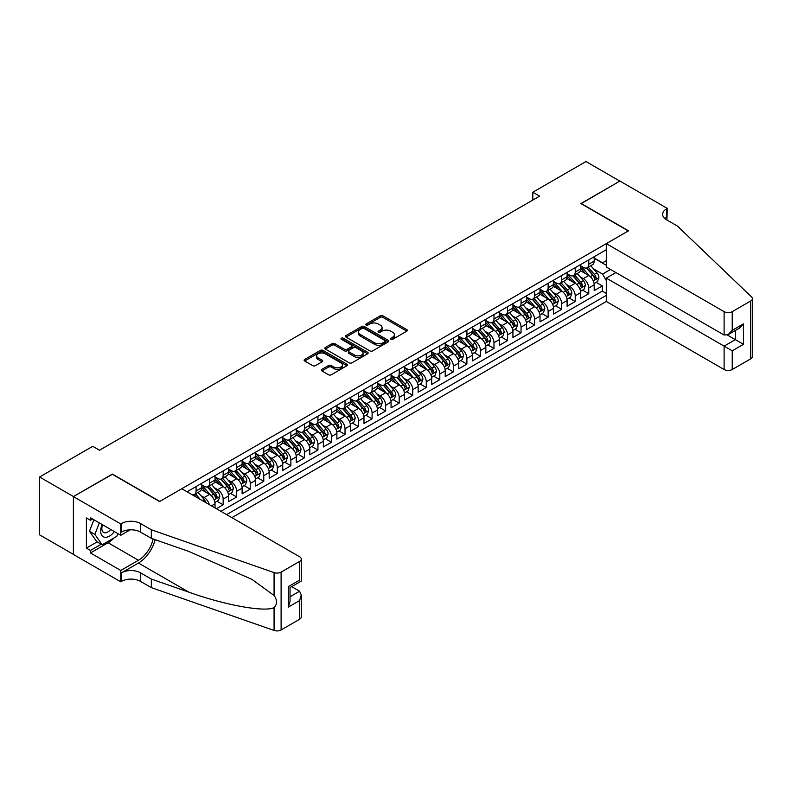 <?xml version="1.0" encoding="UTF-8"?>
<svg xmlns="http://www.w3.org/2000/svg" width="792" height="792" viewBox="0 0 792 792"><rect width="100%" height="100%" fill="white"/><g stroke="black" fill="none" stroke-linecap="round" stroke-linejoin="round"><path stroke-width="1.19" d="M390.832 339.313A1.317 0.762 0 0 0 392.693 339.313L406.811 331.155A1.881 1.089 0 0 0 407.365 330.393A1.881 1.089 0 0 0 406.811 329.62L382.892 315.81A1.881 1.089 0 0 0 380.229 315.81L366.112 323.968A1.317 0.762 0 0 0 365.726 324.502A1.317 0.762 0 0 0 366.112 325.037A1.317 0.762 0 0 0 367.963 325.037L369.795 323.978A6.019 3.475 0 0 1 378.299 323.978L380.299 325.136A6.019 3.475 0 0 1 382.061 327.591A6.019 3.475 0 0 1 380.299 330.046L378.467 331.096A1.317 0.762 0 0 0 378.081 331.64A1.317 0.762 0 0 0 378.467 332.175A1.317 0.762 0 0 0 380.328 332.175L382.16 331.115A6.019 3.475 0 0 1 390.664 331.115L392.654 332.274A6.019 3.475 0 0 1 394.416 334.729A6.019 3.475 0 0 1 392.654 337.184L390.832 338.233A1.317 0.762 0 0 0 390.446 338.778A1.317 0.762 0 0 0 390.832 339.313L390.832 338.233M321.879 369.369A1.881 1.089 0 0 0 321.324 370.141A1.881 1.089 0 0 0 321.879 370.903L328.591 374.784A1.881 1.089 0 0 0 331.254 374.784L346.936 365.726A1.881 1.089 0 0 0 347.48 364.963A1.881 1.089 0 0 0 346.936 364.191L323.007 350.381A1.881 1.089 0 0 0 320.354 350.381L304.663 359.439A1.881 1.089 0 0 0 304.118 360.202A1.881 1.089 0 0 0 304.663 360.974L312.771 365.647A1.881 1.089 0 0 0 315.434 365.647L322.146 361.776A1.881 1.089 0 0 0 322.7 361.003A1.881 1.089 0 0 0 322.146 360.241L318.127 357.915A5.029 2.901 0 0 1 316.651 355.865A5.029 2.901 0 0 1 319.76 353.183A5.029 2.901 0 0 1 325.235 353.816L340.986 362.904A5.029 2.901 0 0 1 342.461 364.963A5.029 2.901 0 0 1 339.352 367.646A5.029 2.901 0 0 1 333.877 367.013L331.254 365.498A1.881 1.089 0 0 0 328.591 365.498L321.879 369.369L321.879 370.903L328.591 367.062L328.591 365.498M112.385 474.299L73.458 496.544L39.6 477.002L39.6 534.857L73.389 554.36M112.385 474.071L159.776 501.435L628.303 230.927L580.912 203.564L619.839 181.091L585.991 161.548L532.838 192.228L532.838 200.049M39.6 477.002L92.753 446.312L99.525 450.222L539.609 196.139L532.838 192.228M369.933 350.915A1.881 1.089 0 0 0 372.587 350.915L388.268 341.867A1.881 1.089 0 0 0 388.822 341.095A1.881 1.089 0 0 0 388.268 340.322L364.35 326.512A1.881 1.089 0 0 0 361.687 326.512L346.005 335.57A1.881 1.089 0 0 0 345.451 336.333A1.881 1.089 0 0 0 346.005 337.105L369.933 350.915M341.946 339.6A1.317 0.762 0 0 1 343.282 339.778L343.282 338.214L367.607 352.262A1.881 1.089 0 0 1 368.151 353.024A1.881 1.089 0 0 1 367.607 353.796L351.915 362.855A1.881 1.089 0 0 1 349.262 362.855L325.334 349.034L325.334 347.5A1.881 1.089 0 0 0 324.789 348.272A1.881 1.089 0 0 0 325.334 349.034M325.334 347.5L332.046 343.629A1.881 1.089 0 0 1 334.709 343.629L344.411 349.232A1.881 1.089 0 0 0 347.064 349.232L351.519 346.658A1.881 1.089 0 0 0 352.074 345.886A1.881 1.089 0 0 0 351.519 345.124L341.421 339.293A1.317 0.762 0 0 1 341.035 338.758A1.317 0.762 0 0 1 341.847 338.055A1.317 0.762 0 0 1 343.282 338.214M216.384 508.702L223.156 504.791L216.988 501.237M214.335 487.743L217.731 489.703A7.663 4.425 60 0 1 223.156 499.089L228.571 495.96L228.571 501.663L236.689 496.98L230.531 493.416M227.878 479.922L231.274 481.892A7.663 4.425 60 0 1 236.689 491.268L242.105 488.139L242.105 493.852L250.232 489.159L244.075 485.605M241.421 472.111L244.817 474.071A7.663 4.425 60 0 1 250.232 483.447L255.648 480.328L255.648 486.031L263.776 481.338L257.618 477.784M254.955 464.29L258.36 466.25A7.663 4.425 60 0 1 263.776 475.636L269.191 472.507L269.191 478.21L277.319 473.527L271.151 469.963M268.498 456.469L271.903 458.429A7.663 4.425 60 0 1 277.319 467.815L282.734 464.686L282.734 470.398L290.862 465.706L284.694 462.152M282.041 448.648L285.437 450.618A7.663 4.425 60 0 1 290.862 459.994L296.277 456.875L296.277 462.577L304.395 457.885L298.238 454.331M295.584 440.837L298.98 442.797A7.663 4.425 60 0 1 304.395 452.183L309.811 449.054L309.811 454.757L317.938 450.064L311.781 446.51M309.127 433.016L312.523 434.976A7.663 4.425 60 0 1 317.938 444.362L323.354 441.233L323.354 446.945L331.482 442.253L325.324 438.689M322.661 425.195L326.066 427.165A7.663 4.425 60 0 1 331.482 436.541L336.897 433.412L336.897 439.124L345.025 434.432L338.857 430.878M336.204 417.384L339.61 419.344A7.663 4.425 60 0 1 345.025 428.729L350.44 425.601L350.44 431.303L358.568 426.611L352.4 423.057M349.747 409.563L353.143 411.523A7.663 4.425 60 0 1 358.568 420.908L363.983 417.78L363.983 423.492L372.101 418.8L365.944 415.236M363.29 401.742L366.686 403.712A7.663 4.425 60 0 1 372.101 413.087L377.517 409.959L377.517 415.671L385.645 410.979L379.487 407.425M376.834 393.931L380.229 395.891A7.663 4.425 60 0 1 385.645 405.276L391.06 402.148L391.06 407.85L399.188 403.158L393.03 399.604M390.367 386.11L393.772 388.07A7.663 4.425 60 0 1 399.188 397.455L404.603 394.327L404.603 400.029L412.731 395.347L406.563 391.783M403.91 378.289L407.316 380.259A7.663 4.425 60 0 1 412.731 389.634L418.146 386.506L418.146 392.218L426.274 387.526L420.107 383.971M417.453 370.478L420.849 372.438A7.663 4.425 60 0 1 426.274 381.813L431.69 378.695L431.69 384.397L439.808 379.705L433.65 376.15M430.997 362.657L434.392 364.617A7.663 4.425 60 0 1 439.808 374.002L445.223 370.874L445.223 376.576L453.351 371.893L447.193 368.329M444.54 354.836L447.935 356.796A7.663 4.425 60 0 1 453.351 366.181L458.766 363.053L458.766 368.765L466.894 364.072L460.736 360.518M458.073 347.015L461.479 348.985A7.663 4.425 60 0 1 466.894 358.36L472.309 355.242L472.309 360.944L480.437 356.252L474.269 352.697M471.616 339.204L475.022 341.164A7.663 4.425 60 0 1 480.437 350.549L485.852 347.421L485.852 353.123L493.98 348.43L487.813 344.876M485.159 331.383L488.555 333.343A7.663 4.425 60 0 1 493.98 342.728L499.396 339.6L499.396 345.312L507.514 340.619L501.356 337.055M498.703 323.562L502.098 325.532A7.663 4.425 60 0 1 507.514 334.907L512.929 331.779L512.929 337.491L521.057 332.798L514.899 329.244M512.246 315.751L515.642 317.711A7.663 4.425 60 0 1 521.057 327.096L526.472 323.968L526.472 329.67L534.6 324.977L528.442 321.423M525.779 307.93L529.185 309.89A7.663 4.425 60 0 1 534.6 319.275L540.015 316.147L540.015 321.859L548.143 317.166L541.976 313.602M539.322 300.109L542.728 302.079A7.663 4.425 60 0 1 548.143 311.454L553.558 308.326L553.558 314.038L561.686 309.345L555.519 305.791M552.865 292.298L556.261 294.258A7.663 4.425 60 0 1 561.686 303.643L567.102 300.514L567.102 306.217L575.22 301.524L569.062 297.97M566.409 284.477L569.804 286.437A7.663 4.425 60 0 1 575.22 295.822L580.635 292.693L580.635 298.396L588.763 293.713L588.763 288.001A7.663 4.425 -120 0 0 583.348 278.626L579.952 276.655M582.605 290.149L588.763 293.713M215.028 507.919L215.028 503.781A7.663 4.425 -120 0 0 209.613 494.396L201.237 489.565M209.296 504.613A7.663 4.425 60 0 0 204.197 497.524L200.792 495.564M228.571 495.96A7.663 4.425 -120 0 0 223.156 486.575L214.78 481.744M242.105 488.139A7.663 4.425 -120 0 0 236.689 478.764L228.314 473.923M255.648 480.328A7.663 4.425 -120 0 0 250.232 470.943L241.857 466.112M269.191 472.507A7.663 4.425 -120 0 0 263.776 463.122L255.4 458.291M282.734 464.686A7.663 4.425 -120 0 0 277.319 455.311L268.943 450.47M296.277 456.875A7.663 4.425 -120 0 0 290.862 447.49L282.487 442.659M309.811 449.054A7.663 4.425 -120 0 0 304.395 439.669L296.02 434.838M323.354 441.233A7.663 4.425 -120 0 0 317.938 431.848L309.563 427.017M336.897 433.412A7.663 4.425 -120 0 0 331.482 424.037L323.106 419.196M350.44 425.601A7.663 4.425 -120 0 0 345.025 416.216L336.649 411.385M363.983 417.78A7.663 4.425 -120 0 0 358.568 408.395L350.193 403.564M377.517 409.959A7.663 4.425 -120 0 0 372.101 400.584L363.726 395.743M391.06 402.148A7.663 4.425 -120 0 0 385.645 392.763L377.269 387.932M404.603 394.327A7.663 4.425 -120 0 0 399.188 384.942L390.812 380.111M418.146 386.506A7.663 4.425 -120 0 0 412.731 377.131L404.356 372.29M431.69 378.695A7.663 4.425 -120 0 0 426.274 369.31L417.899 364.478M445.223 370.874A7.663 4.425 -120 0 0 439.808 361.489L431.432 356.657M458.766 363.053A7.663 4.425 -120 0 0 453.351 353.678L444.975 348.836M472.309 355.242A7.663 4.425 -120 0 0 466.894 345.857L458.518 341.025M485.852 347.421A7.663 4.425 -120 0 0 480.437 338.036L472.062 333.204M499.396 339.6A7.663 4.425 -120 0 0 493.98 330.214L485.605 325.383M512.929 331.779A7.663 4.425 -120 0 0 507.514 322.403L499.138 317.562M526.472 323.968A7.663 4.425 -120 0 0 521.057 314.582L512.681 309.751M540.015 316.147A7.663 4.425 -120 0 0 534.6 306.761L526.225 301.93M553.558 308.326A7.663 4.425 -120 0 0 548.143 298.95L539.768 294.109M567.102 300.514A7.663 4.425 -120 0 0 561.686 291.129L553.311 286.298M580.635 292.693A7.663 4.425 -120 0 0 575.22 283.308L566.844 278.477M231.888 517.651L606.296 301.485L724.106 369.508L724.106 346.134L735.352 339.639L735.352 330.482M226.601 514.602L606.296 295.386M606.296 249.737L187.06 491.773M201.485 484.704L204.197 486.268A7.663 4.425 60 0 0 208.019 486.644L213.444 483.516A7.663 4.425 -120 0 0 215.028 480.011L215.028 475.636M215.028 476.883L217.731 478.447A7.663 4.425 60 0 0 221.562 478.823L226.977 475.695A7.663 4.425 -120 0 0 228.571 472.19L228.571 467.815M228.571 469.062L231.274 470.626A7.663 4.425 60 0 0 235.105 471.012L240.52 467.884A7.663 4.425 -120 0 0 242.105 464.379L242.105 459.994M242.105 461.251L244.817 462.815A7.663 4.425 60 0 0 248.648 463.191L254.064 460.063A7.663 4.425 -120 0 0 255.648 456.558L255.648 452.183M255.648 453.43L258.36 454.994A7.663 4.425 60 0 0 262.192 455.37L267.607 452.242A7.663 4.425 -120 0 0 269.191 448.737L269.191 444.362M269.191 445.609L271.903 447.173A7.663 4.425 60 0 0 275.725 447.559L281.15 444.431A7.663 4.425 -120 0 0 282.734 440.926L282.734 436.541M282.734 437.798L285.437 439.362A7.663 4.425 60 0 0 289.268 439.738L294.683 436.61A7.663 4.425 -120 0 0 296.277 433.105L296.277 428.729M296.277 429.977L298.98 431.541A7.663 4.425 60 0 0 302.811 431.917L308.227 428.789A7.663 4.425 -120 0 0 309.811 425.284L309.811 420.908M309.811 422.156L312.523 423.72A7.663 4.425 60 0 0 316.355 424.106L321.77 420.978A7.663 4.425 -120 0 0 323.354 417.463L323.354 413.087M323.354 414.345L326.066 415.899A7.663 4.425 60 0 0 329.898 416.285L335.313 413.157A7.663 4.425 -120 0 0 336.897 409.652L336.897 405.266M336.897 406.524L339.61 408.088A7.663 4.425 60 0 0 343.431 408.464L348.856 405.336A7.663 4.425 -120 0 0 350.44 401.831L350.44 397.455M350.44 398.703L353.143 400.267A7.663 4.425 60 0 0 356.974 400.643L362.389 397.525A7.663 4.425 -120 0 0 363.983 394.01L363.983 389.634M363.983 390.882L366.686 392.446A7.663 4.425 60 0 0 370.517 392.832L375.933 389.704A7.663 4.425 -120 0 0 377.517 386.199L377.517 381.813M377.517 383.071L380.229 384.635A7.663 4.425 60 0 0 384.061 385.011L389.476 381.883A7.663 4.425 -120 0 0 391.06 378.378L391.06 374.002M391.06 375.25L393.772 376.814A7.663 4.425 60 0 0 397.604 377.19L403.019 374.062A7.663 4.425 -120 0 0 404.603 370.557L404.603 366.181M404.603 367.429L407.316 368.993A7.663 4.425 60 0 0 411.137 369.379L416.562 366.25A7.663 4.425 -120 0 0 418.146 362.746L418.146 358.36M418.146 359.618L420.849 361.182A7.663 4.425 60 0 0 424.68 361.558L430.096 358.43A7.663 4.425 -120 0 0 431.69 354.925L431.69 350.549M431.69 351.797L434.392 353.361A7.663 4.425 60 0 0 438.224 353.737L443.639 350.608A7.663 4.425 -120 0 0 445.223 347.104L445.223 342.728M445.223 343.976L447.935 345.54A7.663 4.425 60 0 0 451.767 345.926L457.182 342.797A7.663 4.425 -120 0 0 458.766 339.293L458.766 334.907M458.766 336.164L461.479 337.729A7.663 4.425 60 0 0 465.31 338.105L470.725 334.976A7.663 4.425 -120 0 0 472.309 331.472L472.309 327.096M472.309 328.343L475.022 329.908A7.663 4.425 60 0 0 478.843 330.284L484.268 327.155A7.663 4.425 -120 0 0 485.852 323.651L485.852 319.275M485.852 320.522L488.555 322.087A7.663 4.425 60 0 0 492.386 322.473L497.802 319.344A7.663 4.425 -120 0 0 499.396 315.83L499.396 311.454M499.396 312.711L502.098 314.275A7.663 4.425 60 0 0 505.93 314.652L511.345 311.523A7.663 4.425 -120 0 0 512.929 308.019L512.929 303.633M512.929 304.89L515.642 306.454A7.663 4.425 60 0 0 519.473 306.831L524.888 303.702A7.663 4.425 -120 0 0 526.472 300.198L526.472 295.822M526.472 297.069L529.185 298.633A7.663 4.425 60 0 0 533.016 299.01L538.431 295.891A7.663 4.425 -120 0 0 540.015 292.377L540.015 288.001M540.015 289.248L542.728 290.812A7.663 4.425 60 0 0 546.549 291.199L551.974 288.07A7.663 4.425 -120 0 0 553.558 284.566L553.558 280.18M553.558 281.437L556.261 283.001A7.663 4.425 60 0 0 560.092 283.378L565.508 280.249A7.663 4.425 -120 0 0 567.102 276.745L567.102 272.369M567.102 273.616L569.804 275.18A7.663 4.425 60 0 0 573.636 275.557L579.051 272.428A7.663 4.425 -120 0 0 580.635 268.924L580.635 264.548M220.918 511.325L602.306 291.129L602.306 285.892L594.178 290.585L594.178 284.873A7.663 4.425 -120 0 0 588.763 275.497L580.388 270.656M580.635 265.795L583.348 267.359A7.663 4.425 -120 0 0 587.179 267.745A7.663 4.425 -120 0 0 588.763 264.231L588.763 259.855M587.179 267.745L592.594 264.617A7.663 4.425 -120 0 0 594.178 261.113L594.178 256.727M187.942 492.287L187.942 491.268M196.07 486.575L196.07 490.961A7.663 4.425 60 0 1 194.485 494.465A7.663 4.425 60 0 1 192.119 494.693M194.485 494.465L199.901 491.337A7.663 4.425 -120 0 0 201.485 487.832L201.485 483.447M209.613 478.764L209.613 483.14A7.663 4.425 60 0 1 208.019 486.644M223.156 470.943L223.156 475.319A7.663 4.425 60 0 1 221.562 478.823M236.689 463.122L236.689 467.498A7.663 4.425 60 0 1 235.105 471.012M250.232 455.311L250.232 459.687A7.663 4.425 60 0 1 248.648 463.191M263.776 447.49L263.776 451.866A7.663 4.425 60 0 1 262.192 455.37M277.319 439.669L277.319 444.045A7.663 4.425 60 0 1 275.725 447.559M290.862 431.848L290.862 436.234A7.663 4.425 60 0 1 289.268 439.738M304.395 424.037L304.395 428.413A7.663 4.425 60 0 1 302.811 431.917M317.938 416.216L317.938 420.592A7.663 4.425 60 0 1 316.355 424.106M331.482 408.395L331.482 412.78A7.663 4.425 60 0 1 329.898 416.285M345.025 400.584L345.025 404.959A7.663 4.425 60 0 1 343.431 408.464M358.568 392.763L358.568 397.138A7.663 4.425 60 0 1 356.974 400.643M372.101 384.942L372.101 389.327A7.663 4.425 60 0 1 370.517 392.832M385.645 377.131L385.645 381.506A7.663 4.425 60 0 1 384.061 385.011M399.188 369.31L399.188 373.685A7.663 4.425 60 0 1 397.604 377.19M412.731 361.489L412.731 365.864A7.663 4.425 60 0 1 411.137 369.379M426.274 353.678L426.274 358.053A7.663 4.425 60 0 1 424.68 361.558M439.808 345.857L439.808 350.232A7.663 4.425 60 0 1 438.224 353.737M453.351 338.036L453.351 342.411A7.663 4.425 60 0 1 451.767 345.926M466.894 330.214L466.894 334.6A7.663 4.425 60 0 1 465.31 338.105M480.437 322.403L480.437 326.779A7.663 4.425 60 0 1 478.843 330.284M493.98 314.582L493.98 318.958A7.663 4.425 60 0 1 492.386 322.473M507.514 306.761L507.514 311.147A7.663 4.425 60 0 1 505.93 314.652M521.057 298.95L521.057 303.326A7.663 4.425 60 0 1 519.473 306.831M534.6 291.129L534.6 295.505A7.663 4.425 60 0 1 533.016 299.01M548.143 283.308L548.143 287.694A7.663 4.425 60 0 1 546.549 291.199M561.686 275.497L561.686 279.873A7.663 4.425 60 0 1 560.092 283.378M575.22 267.676L575.22 272.052A7.663 4.425 60 0 1 573.636 275.557M575.22 295.822L575.22 301.524M561.686 303.643L561.686 309.345M548.143 311.454L548.143 317.166M534.6 319.275L534.6 324.977M521.057 327.096L521.057 332.798M507.514 334.907L507.514 340.619M493.98 342.728L493.98 348.43M480.437 350.549L480.437 356.252M466.894 358.36L466.894 364.072M453.351 366.181L453.351 371.893M439.808 374.002L439.808 379.705M426.274 381.813L426.274 387.526M412.731 389.634L412.731 395.347M399.188 397.455L399.188 403.158M385.645 405.276L385.645 410.979M372.101 413.087L372.101 418.8M358.568 420.908L358.568 426.611M345.025 428.729L345.025 434.432M331.482 436.541L331.482 442.253M317.938 444.362L317.938 450.064M304.395 452.183L304.395 457.885M290.862 459.994L290.862 465.706M277.319 467.815L277.319 473.527M263.776 475.636L263.776 481.338M250.232 483.447L250.232 489.159M236.689 491.268L236.689 496.98M223.156 499.089L223.156 504.791M606.296 280.536L602.573 274.082L593.485 268.844M602.573 274.082L610.563 269.478M594.178 258.291L606.296 265.29M594.178 257.984L602.573 262.825L606.296 260.677M596.148 282.338L602.306 285.892M602.306 291.129L606.296 293.436M391.357 339.501L392.654 338.748A6.019 3.475 0 0 0 394.416 336.293L394.416 334.729M382.061 327.591L382.061 329.155A6.019 3.475 0 0 1 380.299 331.61L378.992 332.363M406.811 329.62L406.811 331.155L382.892 317.374A1.881 1.089 0 0 0 380.229 317.374L366.637 325.225M388.248 341.877L364.35 328.076A1.881 1.089 0 0 0 361.687 328.076L346.025 337.115L346.005 335.57M384.952 341.629A1.317 0.762 0 0 0 385.338 341.095A1.317 0.762 0 0 0 384.952 340.56L363.944 328.433A1.317 0.762 0 0 0 362.083 328.433L360.162 329.541A6.019 3.475 0 0 0 358.4 331.997A6.019 3.475 0 0 0 360.162 334.462L374.517 342.748A6.019 3.475 0 0 0 383.021 342.748L384.952 341.629L384.952 343.193A1.317 0.762 0 0 0 385.338 342.659L385.338 341.095M358.4 331.997L358.4 333.561A6.019 3.475 0 0 0 360.162 336.016L360.162 334.462M384.952 343.193L383.021 344.312A6.019 3.475 0 0 1 374.517 344.312L360.162 336.016M325.363 349.054L332.046 345.193L332.046 343.629M352.074 345.886L352.074 347.45A1.881 1.089 0 0 1 351.519 348.223L347.064 350.797A1.881 1.089 0 0 1 344.411 350.797L334.709 345.193A1.881 1.089 0 0 0 332.046 345.193M343.282 339.778L367.577 353.806M354.479 355.044A5.029 2.901 0 0 0 359.954 355.667A5.029 2.901 0 0 0 363.063 352.985A5.029 2.901 0 0 0 361.588 350.935L356.044 347.728A1.881 1.089 0 0 0 353.38 347.728L348.925 350.302A1.881 1.089 0 0 0 348.381 351.074A1.881 1.089 0 0 0 348.925 351.836L354.479 355.044L354.479 356.608A5.029 2.901 0 0 0 359.954 357.232A5.029 2.901 0 0 0 363.063 354.549L363.063 352.985M348.381 351.074L348.381 352.638A1.881 1.089 0 0 0 348.925 353.4L348.925 351.836M354.479 356.608L348.925 353.4M342.461 364.963L342.461 366.528A5.029 2.901 0 0 1 339.352 369.211A5.029 2.901 0 0 1 333.877 368.577L331.254 367.062A1.881 1.089 0 0 0 328.591 367.062M316.651 355.865L316.651 357.43A5.029 2.901 0 0 0 318.127 359.479L318.127 357.915M322.116 361.786L318.127 359.479M346.906 365.746L323.007 351.945A1.881 1.089 0 0 0 320.354 351.945L304.692 360.984M594.069 283.536L597.564 281.516L598.92 277.606A5.079 2.93 -120 0 0 596.94 272.844L590.753 265.676M589.515 275.992L582.179 267.498A14.652 8.455 -120 0 0 580.635 265.884M585.496 273.606L581.387 268.854A12.157 7.019 -120 0 0 580.635 268.033M586.486 268.013L592.743 275.26A5.079 2.93 60 0 1 594.554 278.754C595.317 279.784 595.861 279.467 596.178 277.824A5.079 2.93 -120 0 0 594.366 274.329L588.179 267.161M586.852 267.904L593.584 275.685A2.584 1.495 60 0 1 594.228 276.695L596.178 277.824M594.554 278.754L594.921 279.358M102.148 524.532A12.444 7.187 120 0 0 105.069 537.283A12.444 7.187 120 0 0 114.355 531.581M102.564 524.769A8.524 4.92 120 0 0 103.613 532.392A8.524 4.92 120 0 0 104.861 532.778A8.524 4.92 120 0 0 110.731 529.482M117.85 533.59L116.78 536.342L102.158 544.777L96.743 541.659L89.437 531.254L93.892 519.76M102.158 544.777L94.852 534.382L99.317 522.888M89.437 531.254L94.852 534.382M615.919 272.567L606.296 278.111L732.234 350.816L732.234 369.508L750.717 358.835L750.717 300.98A5.742 3.317 0 0 0 752.4 298.633A5.742 3.317 0 0 0 751.568 296.921L677.388 226.047L666.557 219.79A13.405 7.742 180 0 1 662.637 214.315A13.405 7.742 180 0 1 666.557 208.84L667.3 208.415L619.908 181.051L581.11 203.683M606.296 278.111L606.296 301.485M581.11 203.455L628.511 230.819L606.296 243.639L724.106 311.652A5.742 3.317 0 0 0 732.234 311.652L750.717 300.98M667.3 208.415L666.894 219.988M606.296 243.639L606.296 267.013L724.106 335.026L724.106 311.652M752.4 298.633L752.4 356.489A5.742 3.317 180 0 1 750.717 358.835M732.234 369.508A5.742 3.317 180 0 1 724.106 369.508M664.864 218.602A13.405 7.742 180 0 1 666.557 217.404L666.557 208.84M727.363 335.026L743.47 344.332L732.234 350.816M732.234 311.652L732.234 330.333L728.175 334.62L724.106 335.026M732.234 330.333L743.47 323.849L739.411 328.135L728.175 334.62M181.784 488.723L299.594 556.746A5.742 3.317 -0 0 1 301.277 559.093A5.742 3.317 -0 0 1 299.594 561.439L281.111 572.111L281.111 629.957A5.742 3.317 180 0 1 274.072 630.452L151.312 587.624L140.481 581.368A13.405 7.742 -0 0 0 121.522 581.368L120.78 581.803L73.389 554.44L73.389 496.584L112.177 474.19L159.578 501.554L181.784 488.723M151.312 587.624L151.312 579.061L188.951 592.198C224.938 605.167 265.122 612.424 274.072 607.573C277.339 604.237 277.339 600.207 274.072 595.475L251.985 579.417L188.951 551.47L151.312 538.332L140.481 532.076A13.405 7.742 -0 0 0 121.522 532.076L121.522 523.522L120.78 523.948L73.389 496.584M151.312 538.332L151.312 529.769L140.481 523.522A13.405 7.742 -0 0 0 121.522 523.522M188.951 592.198L138.451 563.043L121.522 572.814A13.405 7.742 -0 0 1 140.481 572.814L151.312 579.061M299.594 619.285L299.594 600.603L301.277 594.941L301.277 616.938A5.742 3.317 180 0 1 299.594 619.285L281.111 629.957M274.072 595.475L274.072 572.596L151.312 529.769M114.088 537.897A21.542 12.434 -60 0 1 108.118 542.748L90.446 552.955L90.446 550.45L101.218 544.233M92.614 519.027L90.446 520.275L86.387 517.928L86.387 548.104L90.446 550.45M90.446 520.275L90.446 517.77L120.78 535.283L120.78 523.948M120.78 581.803L120.78 570.468L138.451 560.261A21.542 12.434 120 0 0 153.113 538.966M90.446 552.955L120.78 570.468M291.664 586.644L299.594 591.218L301.277 594.941M138.451 563.043A24.948 14.405 120 0 0 155.133 539.669M130.234 529.828L120.78 535.283M274.072 572.596A5.742 3.317 -0 0 0 281.111 572.111M86.387 548.104L97.149 541.886M299.594 600.603L288.347 607.088L290.03 601.425L290.03 587.585L301.277 581.09L301.277 559.093M288.347 607.088L288.347 586.605C290.545 587.872 290.545 587.872 288.347 586.605L299.594 580.12C301.782 581.387 301.782 581.387 299.594 580.12L299.594 561.439M580.526 291.347L584.021 289.327L585.377 285.427A5.079 2.93 -120 0 0 583.407 280.655L577.219 273.497M575.972 283.803L568.636 275.309A14.652 8.455 -120 0 0 567.102 273.705M571.953 281.427L567.844 276.675A12.157 7.019 -120 0 0 567.102 275.854M572.943 275.834L579.199 283.081A5.079 2.93 60 0 1 581.011 286.575C581.774 287.595 582.318 287.288 582.635 285.635A5.079 2.93 -120 0 0 580.833 282.14L574.646 274.982M573.319 275.715L580.041 283.506A2.584 1.495 60 0 1 580.694 284.516L582.635 285.635M581.011 286.575L581.387 287.179M566.983 299.168L570.487 297.148L571.834 293.238A5.079 2.93 -120 0 0 569.864 288.476L563.676 281.308M562.439 291.624L555.093 283.13A14.652 8.455 -120 0 0 553.558 281.516M558.409 289.238L554.311 284.486A12.157 7.019 -120 0 0 553.558 283.675M559.409 283.655L565.666 290.902A5.079 2.93 60 0 1 567.468 294.396C568.23 295.416 568.775 295.099 569.101 293.456A5.079 2.93 -120 0 0 567.29 289.961L561.102 282.793M559.776 283.536L566.498 291.317A2.584 1.495 60 0 1 567.151 292.327L569.101 293.456M567.468 294.396L567.844 295M553.44 306.989L556.944 304.969L558.301 301.059A5.079 2.93 -120 0 0 556.321 296.297L550.133 289.13M548.896 299.445L541.56 290.951A14.652 8.455 -120 0 0 540.015 289.337M544.866 297.059L540.768 292.307A12.157 7.019 -120 0 0 540.015 291.486M545.866 291.476L552.123 298.713A5.079 2.93 60 0 1 553.935 302.217C554.697 303.237 555.232 302.92 555.558 301.277A5.079 2.93 -120 0 0 553.747 297.782L547.559 290.615M546.232 291.357L552.955 299.138A2.584 1.495 60 0 1 553.608 300.148L555.558 301.277M553.935 302.217L554.301 302.811M539.906 314.81L543.401 312.781L544.757 308.88A5.079 2.93 -120 0 0 542.777 304.108L536.59 296.95M535.352 307.256L528.017 298.762A14.652 8.455 -120 0 0 526.472 297.158M531.323 304.88L527.224 300.128A12.157 7.019 -120 0 0 526.472 299.307M532.323 299.287L538.58 306.534A5.079 2.93 60 0 1 540.392 310.028C541.154 311.048 541.698 310.741 542.015 309.088A5.079 2.93 -120 0 0 540.203 305.593L534.016 298.435M532.689 299.168L539.411 306.959A2.584 1.495 60 0 1 540.065 307.969L542.015 309.088M540.392 310.028L540.758 310.632M526.363 322.621L529.858 320.602L531.214 316.691A5.079 2.93 -120 0 0 529.234 311.929L523.047 304.762M521.809 315.077L514.473 306.583A14.652 8.455 -120 0 0 512.929 304.969M517.79 312.692L513.681 307.94A12.157 7.019 -120 0 0 512.929 307.128M518.78 307.108L525.037 314.355A5.079 2.93 60 0 1 526.848 317.849C527.611 318.869 528.155 318.552 528.472 316.909A5.079 2.93 -120 0 0 526.66 313.414L520.473 306.247M519.146 306.989L525.878 314.77A2.584 1.495 60 0 1 526.522 315.79L528.472 316.909M526.848 317.849L527.215 318.453M512.82 330.442L516.315 328.423L517.671 324.512A5.079 2.93 -120 0 0 515.701 319.75L509.513 312.583M508.266 322.898L500.93 314.404A14.652 8.455 -120 0 0 499.396 312.791M504.247 320.512L500.138 315.76A12.157 7.019 -120 0 0 499.396 314.949M505.237 314.929L511.493 322.166A5.079 2.93 60 0 1 513.305 325.67C514.067 326.69 514.612 326.373 514.929 324.73A5.079 2.93 -120 0 0 513.127 321.235L506.939 314.068M505.613 314.81L512.335 322.591A2.584 1.495 60 0 1 512.988 323.601L514.929 324.73M513.305 325.67L513.681 326.264M499.277 338.263L502.781 336.244L504.128 332.333A5.079 2.93 -120 0 0 502.158 327.561L495.97 320.404M494.733 330.719L487.387 322.215A14.652 8.455 -120 0 0 485.852 320.612M490.703 328.333L486.605 323.582A12.157 7.019 -120 0 0 485.852 322.76M491.703 322.74L497.96 329.987A5.079 2.93 60 0 1 499.762 333.482C500.524 334.501 501.069 334.194 501.395 332.551A5.079 2.93 -120 0 0 499.584 329.046L493.396 321.889M492.07 322.621L498.792 330.413A2.584 1.495 60 0 1 499.445 331.422L501.395 332.551M499.762 333.482L500.138 334.085M485.734 346.074L489.238 344.055L490.594 340.144A5.079 2.93 -120 0 0 488.615 335.382L482.427 328.225M481.19 338.53L473.854 330.036A14.652 8.455 -120 0 0 472.309 328.423M477.16 336.145L473.062 331.393A12.157 7.019 -120 0 0 472.309 330.581M478.16 330.561L484.417 337.808A5.079 2.93 60 0 1 486.229 341.303C486.991 342.322 487.525 342.005 487.852 340.362A5.079 2.93 -120 0 0 486.041 336.867L479.853 329.71M478.526 330.442L485.248 338.224A2.584 1.495 60 0 1 485.902 339.243L487.852 340.362M486.229 341.303L486.595 341.906M472.2 353.895L475.695 351.876L477.051 347.965A5.079 2.93 -120 0 0 475.071 343.203L468.884 336.036M467.646 346.352L460.31 337.857A14.652 8.455 -120 0 0 458.766 336.244M463.617 343.966L459.518 339.214A12.157 7.019 -120 0 0 458.766 338.402M464.617 338.382L470.874 345.629A5.079 2.93 60 0 1 472.685 349.123C473.448 350.143 473.992 349.826 474.309 348.183A5.079 2.93 -120 0 0 472.497 344.688L466.31 337.521M464.983 338.263L471.705 346.045A2.584 1.495 60 0 1 472.359 347.054L474.309 348.183M472.685 349.123L473.052 349.717M458.657 361.716L462.152 359.697L463.508 355.786A5.079 2.93 -120 0 0 461.528 351.014L455.341 343.857M454.103 354.173L446.767 345.668A14.652 8.455 -120 0 0 445.223 344.065M450.084 351.787L445.975 347.035A12.157 7.019 -120 0 0 445.223 346.213M451.074 346.193L457.33 353.44A5.079 2.93 60 0 1 459.142 356.935C459.904 357.954 460.449 357.647 460.766 356.004A5.079 2.93 -120 0 0 458.954 352.499L452.767 345.342M451.44 346.074L458.172 353.866A2.584 1.495 60 0 1 458.815 354.875L460.766 356.004M459.142 356.935L459.508 357.538M445.114 369.527L448.609 367.508L449.965 363.597A5.079 2.93 -120 0 0 447.995 358.835L441.807 351.678M440.56 361.984L433.224 353.489A14.652 8.455 -120 0 0 431.69 351.876M436.541 359.598L432.432 354.856A12.157 7.019 -120 0 0 431.69 354.034M437.53 354.014L443.787 361.261A5.079 2.93 60 0 1 445.599 364.756C446.361 365.775 446.906 365.468 447.223 363.815A5.079 2.93 -120 0 0 445.421 360.32L439.233 353.163M437.907 353.895L444.629 361.687A2.584 1.495 60 0 1 445.282 362.696L447.223 363.815M445.599 364.756L445.975 365.36M431.571 377.348L435.075 375.329L436.422 371.418A5.079 2.93 -120 0 0 434.452 366.656L428.264 359.489M427.027 369.805L419.681 361.31A14.652 8.455 -120 0 0 418.146 359.697M422.997 367.419L418.899 362.667A12.157 7.019 -120 0 0 418.146 361.855M423.997 361.835L430.254 369.082A5.079 2.93 60 0 1 432.056 372.577C432.818 373.596 433.363 373.279 433.689 371.636A5.079 2.93 -120 0 0 431.878 368.141L425.69 360.974M424.363 361.716L431.086 369.498A2.584 1.495 60 0 1 431.739 370.507L433.689 371.636M432.056 372.577L432.432 373.18M418.027 385.169L421.532 383.15L422.888 379.239A5.079 2.93 -120 0 0 420.908 374.477L414.721 367.31M413.483 377.626L406.147 369.131A14.652 8.455 -120 0 0 404.603 367.518M409.454 375.24L405.356 370.488A12.157 7.019 -120 0 0 404.603 369.666M410.454 369.646L416.711 376.893A5.079 2.93 60 0 1 418.522 380.388C419.285 381.417 419.819 381.101 420.146 379.457A5.079 2.93 -120 0 0 418.334 375.962L412.147 368.795M410.82 369.537L417.542 377.319A2.584 1.495 60 0 1 418.196 378.328L420.146 379.457M418.522 380.388L418.889 380.992M404.494 392.981L407.989 390.961L409.345 387.06A5.079 2.93 -120 0 0 407.365 382.288L401.178 375.131M399.94 385.437L392.604 376.942A14.652 8.455 -120 0 0 391.06 375.339M395.911 383.061L391.812 378.309A12.157 7.019 -120 0 0 391.06 377.487M396.911 377.467L403.168 384.714A5.079 2.93 60 0 1 404.979 388.209C405.742 389.228 406.286 388.922 406.603 387.268A5.079 2.93 -120 0 0 404.791 383.773L398.604 376.616M397.277 377.348L403.999 385.14A2.584 1.495 60 0 1 404.653 386.149L406.603 387.268M404.979 388.209L405.346 388.813M390.951 400.802L394.446 398.782L395.802 394.871A5.079 2.93 -120 0 0 393.822 390.11L387.635 382.942M386.397 393.258L379.061 384.763A14.652 8.455 -120 0 0 377.517 383.15M382.378 390.872L378.269 386.12A12.157 7.019 -120 0 0 377.517 385.308M383.368 385.288L389.624 392.535A5.079 2.93 60 0 1 391.436 396.03C392.198 397.049 392.743 396.733 393.06 395.089A5.079 2.93 -120 0 0 391.248 391.594L385.06 384.427M383.734 385.169L390.466 392.951A2.584 1.495 60 0 1 391.109 393.961L393.06 395.089M391.436 396.03L391.802 396.634M377.408 408.623L380.902 406.603L382.259 402.692A5.079 2.93 -120 0 0 380.289 397.93L374.101 390.763M372.854 401.079L365.518 392.584A14.652 8.455 -120 0 0 363.983 390.971M368.834 398.693L364.726 393.941A12.157 7.019 -120 0 0 363.983 393.119M369.824 393.109L376.081 400.346A5.079 2.93 60 0 1 377.893 403.851C378.655 404.87 379.2 404.554 379.517 402.91A5.079 2.93 -120 0 0 377.715 399.416L371.527 392.248M370.201 392.99L376.923 400.772A2.584 1.495 60 0 1 377.576 401.782L379.517 402.91M377.893 403.851L378.269 404.445M363.865 416.443L367.369 414.414L368.716 410.513A5.079 2.93 -120 0 0 366.745 405.742L360.558 398.584M359.32 408.89L351.975 400.396A14.652 8.455 -120 0 0 350.44 398.792M355.291 406.514L351.193 401.762A12.157 7.019 -120 0 0 350.44 400.94M356.291 400.92L362.548 408.167A5.079 2.93 60 0 1 364.35 411.662C365.112 412.682 365.656 412.375 365.983 410.721A5.079 2.93 -120 0 0 364.172 407.227L357.984 400.069M356.657 400.802L363.38 408.593A2.584 1.495 60 0 1 364.033 409.603L365.983 410.721M364.35 411.662L364.726 412.266M350.321 424.255L353.826 422.235L355.182 418.325A5.079 2.93 -120 0 0 353.202 413.563L347.015 406.395M345.777 416.711L338.441 408.217A14.652 8.455 -120 0 0 336.897 406.603M341.748 414.325L337.649 409.573A12.157 7.019 -120 0 0 336.897 408.761M342.748 408.741L349.005 415.988A5.079 2.93 60 0 1 350.816 419.483C351.579 420.502 352.113 420.186 352.44 418.542A5.079 2.93 -120 0 0 350.628 415.048L344.441 407.88M343.114 408.623L349.836 416.404A2.584 1.495 60 0 1 350.49 417.424L352.44 418.542M350.816 419.483L351.183 420.087M336.788 432.076L340.283 430.056L341.639 426.145A5.079 2.93 -120 0 0 339.659 421.384L333.472 414.216M332.234 424.532L324.898 416.038A14.652 8.455 -120 0 0 323.354 414.424M328.205 422.146L324.106 417.394A12.157 7.019 -120 0 0 323.354 416.582M329.205 416.562L335.462 423.799A5.079 2.93 60 0 1 337.273 427.304C338.036 428.323 338.58 428.007 338.897 426.363A5.079 2.93 -120 0 0 337.085 422.869L330.898 415.701M329.571 416.443L336.293 424.225A2.584 1.495 60 0 1 336.947 425.235L338.897 426.363M337.273 427.304L337.639 427.898M323.245 439.897L326.74 437.877L328.096 433.966A5.079 2.93 -120 0 0 326.116 429.195L319.928 422.037M318.691 432.353L311.355 423.849A14.652 8.455 -120 0 0 309.811 422.245M314.672 429.967L310.563 425.215A12.157 7.019 -120 0 0 309.811 424.393M315.662 424.373L321.918 431.62A5.079 2.93 60 0 1 323.73 435.115C324.492 436.135 325.037 435.828 325.354 434.184A5.079 2.93 -120 0 0 323.542 430.68L317.354 423.522M316.028 424.255L322.76 432.046A2.584 1.495 60 0 1 323.403 433.056L325.354 434.184M323.73 435.115L324.096 435.719M309.702 447.708L313.196 445.688L314.553 441.778A5.079 2.93 -120 0 0 312.583 437.016L306.395 429.858M305.148 440.164L297.812 431.67A14.652 8.455 -120 0 0 296.277 430.056M301.128 437.778L297.02 433.026A12.157 7.019 -120 0 0 296.277 432.214M302.118 432.194L308.375 439.441A5.079 2.93 60 0 1 310.187 442.936C310.949 443.956 311.494 443.639 311.81 441.995A5.079 2.93 -120 0 0 310.009 438.501L303.821 431.343M302.495 432.076L309.217 439.857A2.584 1.495 60 0 1 309.87 440.877L311.81 441.995M310.187 442.936L310.563 443.54M296.158 455.529L299.663 453.509L301.01 449.599A5.079 2.93 -120 0 0 299.039 444.837L292.852 437.669M291.614 447.985L284.269 439.491A14.652 8.455 -120 0 0 282.734 437.877M287.585 445.599L283.487 440.847A12.157 7.019 -120 0 0 282.734 440.035M288.585 440.015L294.842 447.262A5.079 2.93 60 0 1 296.644 450.757C297.406 451.777 297.95 451.46 298.277 449.816A5.079 2.93 -120 0 0 296.465 446.322L290.278 439.154M288.951 439.897L295.673 447.678A2.584 1.495 60 0 1 296.327 448.688L298.277 449.816M296.644 450.757L297.02 451.351M282.615 463.35L286.12 461.33L287.476 457.42A5.079 2.93 -120 0 0 285.496 452.648L279.309 445.49M278.071 455.806L270.735 447.302A14.652 8.455 -120 0 0 269.191 445.698M274.042 453.42L269.943 448.668A12.157 7.019 -120 0 0 269.191 447.846M275.042 447.827L281.299 455.073A5.079 2.93 60 0 1 283.11 458.568C283.873 459.588 284.407 459.281 284.734 457.637A5.079 2.93 -120 0 0 282.922 454.133L276.735 446.975M275.408 447.708L282.13 455.499A2.584 1.495 60 0 1 282.784 456.509L284.734 457.637M283.11 458.568L283.477 459.172M269.082 471.161L272.577 469.141L273.933 465.231A5.079 2.93 -120 0 0 271.953 460.469L265.765 453.311M264.528 463.617L257.192 455.123A14.652 8.455 -120 0 0 255.648 453.509M260.499 461.231L256.4 456.489A12.157 7.019 -120 0 0 255.648 455.667M261.499 455.647L267.755 462.894A5.079 2.93 60 0 1 269.567 466.389C270.329 467.409 270.874 467.102 271.191 465.448A5.079 2.93 -120 0 0 269.379 461.954L263.192 454.796M261.865 455.529L268.587 463.32A2.584 1.495 60 0 1 269.24 464.33L271.191 465.448M269.567 466.389L269.933 466.993M255.539 478.982L259.033 476.962L260.39 473.052A5.079 2.93 -120 0 0 258.41 468.29L252.222 461.122M250.985 471.438L243.649 462.944A14.652 8.455 -120 0 0 242.105 461.33M246.965 469.052L242.857 464.3A12.157 7.019 -120 0 0 242.105 463.488M247.955 463.468L254.212 470.715A5.079 2.93 60 0 1 256.024 474.21C256.786 475.23 257.331 474.913 257.647 473.269A5.079 2.93 -120 0 0 255.836 469.775L249.648 462.607M248.322 463.35L255.054 471.131A2.584 1.495 60 0 1 255.697 472.141L257.647 473.269M256.024 474.21L256.39 474.814M241.996 486.803L245.49 484.783L246.847 480.873A5.079 2.93 -120 0 0 244.876 476.111L238.689 468.943M237.442 479.259L230.106 470.765A14.652 8.455 -120 0 0 228.571 469.151M233.422 476.873L229.314 472.121A12.157 7.019 -120 0 0 228.571 471.299M234.412 471.28L240.669 478.526A5.079 2.93 60 0 1 242.481 482.021C243.243 483.051 243.787 482.734 244.104 481.09A5.079 2.93 -120 0 0 242.303 477.596L236.115 470.428M234.788 471.171L241.51 478.952A2.584 1.495 60 0 1 242.164 479.962L244.104 481.09M242.481 482.021L242.857 482.625M228.452 494.614L231.957 492.594L233.303 488.694A5.079 2.93 -120 0 0 231.333 483.922L225.146 476.764M223.908 487.07L216.562 478.576A14.652 8.455 -120 0 0 215.028 476.972M219.879 484.694L215.78 479.942A12.157 7.019 -120 0 0 215.028 479.12M220.879 479.101L227.136 486.347A5.079 2.93 60 0 1 228.938 489.842C229.7 490.862 230.244 490.555 230.571 488.902A5.079 2.93 -120 0 0 228.759 485.407L222.572 478.249M221.245 478.982L227.967 486.773A2.584 1.495 60 0 1 228.621 487.783L230.571 488.902M228.938 489.842L229.314 490.446M214.909 502.435L218.414 500.415L219.77 496.505A5.079 2.93 -120 0 0 217.79 491.743L211.603 484.575M210.365 494.891L203.029 486.397A14.652 8.455 -120 0 0 201.485 484.783M206.336 492.505L202.237 487.753A12.157 7.019 -120 0 0 201.485 486.941M207.336 486.922L213.593 494.168A5.079 2.93 60 0 1 215.404 497.663C216.166 498.683 216.701 498.366 217.028 496.723A5.079 2.93 -120 0 0 215.216 493.228L209.029 486.06M207.702 486.803L214.424 494.584A2.584 1.495 60 0 1 215.077 495.594L217.028 496.723M215.404 497.663L215.77 498.267M205.96 502.682A5.079 2.93 -120 0 0 204.247 499.564L198.059 492.396M200.237 499.386L195.485 493.881M194.159 494.624L196.317 497.119M193.792 494.743L195.386 496.584M204.197 497.524L209.613 494.396M217.731 489.703L223.156 486.575M231.274 481.892L236.689 478.764M244.817 474.071L250.232 470.943M258.36 466.25L263.776 463.122M271.903 458.429L277.319 455.311M285.437 450.618L290.862 447.49M298.98 442.797L304.395 439.669M312.523 434.976L317.938 431.848M326.066 427.165L331.482 424.037M339.61 419.344L345.025 416.216M353.143 411.523L358.568 408.395M366.686 403.712L372.101 400.584M380.229 395.891L385.645 392.763M393.772 388.07L399.188 384.942M407.316 380.259L412.731 377.131M420.849 372.438L426.274 369.31M434.392 364.617L439.808 361.489M447.935 356.796L453.351 353.678M461.479 348.985L466.894 345.857M475.022 341.164L480.437 338.036M488.555 333.343L493.98 330.214M502.098 325.532L507.514 322.403M515.642 317.711L521.057 314.582M529.185 309.89L534.6 306.761M542.728 302.079L548.143 298.95M556.261 294.258L561.686 291.129M569.804 286.437L575.22 283.308M583.348 278.626L588.763 275.497M588.763 264.231L594.178 261.113M196.07 490.961L201.485 487.832M209.613 483.14L215.028 480.011M223.156 475.319L228.571 472.19M236.689 467.498L242.105 464.379M250.232 459.687L255.648 456.558M263.776 451.866L269.191 448.737M277.319 444.045L282.734 440.926M290.862 436.234L296.277 433.105M304.395 428.413L309.811 425.284M317.938 420.592L323.354 417.463M331.482 412.78L336.897 409.652M345.025 404.959L350.44 401.831M358.568 397.138L363.983 394.01M372.101 389.327L377.517 386.199M385.645 381.506L391.06 378.378M399.188 373.685L404.603 370.557M412.731 365.864L418.146 362.746M426.274 358.053L431.69 354.925M439.808 350.232L445.223 347.104M453.351 342.411L458.766 339.293M466.894 334.6L472.309 331.472M480.437 326.779L485.852 323.651M493.98 318.958L499.396 315.83M507.514 311.147L512.929 308.019M521.057 303.326L526.472 300.198M534.6 295.505L540.015 292.377M548.143 287.694L553.558 284.566M561.686 279.873L567.102 276.745M575.22 272.052L580.635 268.924M588.763 288.001L594.178 284.873M211.434 505.85L215.028 503.781M392.654 338.748L392.654 337.184M378.467 332.175L378.467 331.096M380.299 331.61L380.299 330.046M366.112 325.037L366.112 323.968M380.229 317.374L380.229 315.81M382.892 317.374L382.892 315.81M361.687 328.076L361.687 326.512M364.35 328.076L364.35 326.512M388.268 341.867L388.268 340.322M374.517 344.312L374.517 342.748M383.021 344.312L383.021 342.748M334.709 345.193L334.709 343.629M344.411 350.797L344.411 349.232M347.064 350.797L347.064 349.232M351.519 348.223L351.519 346.658M367.607 353.796L367.607 352.262M331.254 367.062L331.254 365.498M333.877 368.577L333.877 367.013M322.146 361.776L322.146 360.241M304.663 360.974L304.663 359.439M320.354 351.945L320.354 350.381M323.007 351.945L323.007 350.381M346.936 365.726L346.936 364.191M593.297 280.932L598.891 277.705M582.179 267.498L582.872 267.092M594.366 274.329L596.94 272.844M590.327 276.655L592.743 275.26M743.47 323.849L743.47 344.332M140.481 532.076L140.481 523.522M140.481 572.814L140.481 581.368M274.072 630.452L274.072 607.573M121.522 572.814L121.522 581.368M108.118 542.748L138.451 560.261M290.03 596.742L299.594 591.218M579.754 288.753L585.347 285.516M568.636 275.309L569.339 274.913M580.833 282.14L583.407 280.655M576.784 284.477L579.199 283.081M566.211 296.564L571.804 293.337M555.093 283.13L555.796 282.724M567.29 289.961L569.864 288.476M563.241 292.298L565.666 290.902M552.668 304.385L558.261 301.158M541.56 290.951L542.253 290.545M553.747 297.782L556.321 296.297M549.697 300.118L552.123 298.713M539.124 312.206L544.718 308.979M528.017 298.762L528.709 298.366M540.203 305.593L542.777 304.108M536.164 307.93L538.58 306.534M525.591 320.017L531.184 316.79M514.473 306.583L515.166 306.177M526.66 313.414L529.234 311.929M522.621 315.751L525.037 314.355M512.048 327.838L517.641 324.611M500.93 314.404L501.633 313.998M513.127 321.235L515.701 319.75M509.078 323.572L511.493 322.166M498.505 335.659L504.098 332.432M487.387 322.215L488.09 321.819M499.584 329.046L502.158 327.561M495.535 331.383L497.96 329.987M484.961 343.471L490.555 340.243M473.854 330.036L474.547 329.63M486.041 336.867L488.615 335.382M481.991 339.204L484.417 337.808M471.418 351.292L477.012 348.064M460.31 337.857L461.003 337.451M472.497 344.688L475.071 343.203M468.458 347.025L470.874 345.629M457.885 359.113L463.478 355.885M446.767 345.668L447.46 345.272M458.954 352.499L461.528 351.014M454.915 354.836L457.33 353.44M444.342 366.934L449.935 363.696M433.224 353.489L433.927 353.083M445.421 360.32L447.995 358.835M441.372 362.657L443.787 361.261M430.798 374.745L436.392 371.517M419.681 361.31L420.384 360.904M431.878 368.141L434.452 366.656M427.828 370.478L430.254 369.082M417.255 382.566L422.849 379.338M406.147 369.131L406.84 368.726M418.334 375.962L420.908 374.477M414.285 378.289L416.711 376.893M403.712 390.387L409.306 387.149M392.604 376.942L393.297 376.547M404.791 383.773L407.365 382.288M400.752 386.11L403.168 384.714M390.179 398.198L395.772 394.97M379.061 384.763L379.754 384.358M391.248 391.594L393.822 390.11M387.209 393.931L389.624 392.535M376.636 406.019L382.229 402.791M365.518 392.584L366.221 392.179M377.715 399.416L380.289 397.93M373.666 401.752L376.081 400.346M363.092 413.84L368.686 410.612M351.975 400.396L352.678 400M364.172 407.227L366.745 405.742M360.122 409.563L362.548 408.167M349.549 421.651L355.143 418.423M338.441 408.217L339.134 407.811M350.628 415.048L353.202 413.563M346.579 417.384L349.005 415.988M336.006 429.472L341.6 426.245M324.898 416.038L325.591 415.632M337.085 422.869L339.659 421.384M333.046 425.205L335.462 423.799M322.473 437.293L328.066 434.065M311.355 423.849L312.048 423.453M323.542 430.68L326.116 429.195M319.503 433.016L321.918 431.62M308.93 445.104L314.523 441.877M297.812 431.67L298.515 431.264M310.009 438.501L312.583 437.016M305.959 440.837L308.375 439.441M295.386 452.925L300.98 449.698M284.269 439.491L284.971 439.085M296.465 446.322L299.039 444.837M292.416 448.658L294.842 447.262M281.843 460.746L287.437 457.519M270.735 447.302L271.428 446.906M282.922 454.133L285.496 452.648M278.873 456.469L281.299 455.073M268.3 468.567L273.893 465.33M257.192 455.123L257.885 454.717M269.379 461.954L271.953 460.469M265.34 464.29L267.755 462.894M254.767 476.378L260.36 473.151M243.649 462.944L244.342 462.538M255.836 469.775L258.41 468.29M251.797 472.111L254.212 470.715M241.223 484.199L246.817 480.972M230.106 470.765L230.809 470.359M242.303 477.596L244.876 476.111M238.253 479.922L240.669 478.526M227.68 492.02L233.274 488.783M216.562 478.576L217.265 478.18M228.759 485.407L231.333 483.922M224.71 487.743L227.136 486.347M214.137 499.831L219.73 496.604M203.029 486.397L203.722 485.991M215.216 493.228L217.79 491.743M211.167 495.564L213.593 494.168M202.396 500.633L204.247 499.564"/></g></svg>
